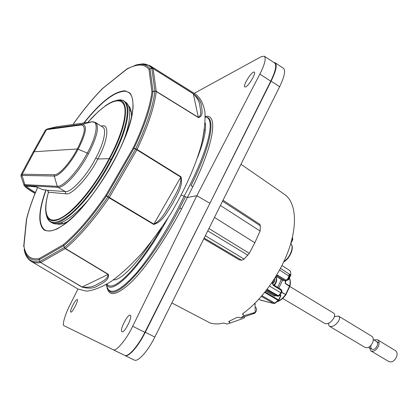 <?xml version="1.0" encoding="UTF-8"?>
<svg xmlns="http://www.w3.org/2000/svg" width="418" height="418" viewBox="0 0 418 418"><rect width="100%" height="100%" fill="white"/><g stroke="black" fill="none" stroke-linecap="round" stroke-linejoin="round"><path stroke-width="0.63" d="M70.841 312.115C72.293 313.045 78.997 299.696 77.163 299.534L77.163 299.534C75.705 298.765 69.283 311.363 70.778 312.079L70.841 312.115M122.025 331.782C124.616 333.277 133.269 315.6 130.16 315.193L130.155 315.193C127.6 313.996 119.396 330.351 121.884 331.709L122.025 331.782M253.376 72.189C250.105 73.615 242.936 85.878 244.755 86.939L245.685 86.897C249.018 85.596 256.595 72.408 254.228 72.027L253.376 72.189M240.972 164.269L284.412 194.302C295.291 201.507 297.909 222.496 289.376 247.89C280.865 273.257 261.83 300.004 242.931 313.531L242.529 314.169L244.19 315.627L255.215 312.377L252.644 314.012L240.502 318.025L244.19 315.627M205.337 235.752L244.133 259.076L241.708 260.273L239.232 259.824L203.806 238.819M229.534 321.113L229.226 322.268L230.417 322.957L229.132 323.407L227.037 324.034L223.698 323.015C218.52 324.248 213.948 324.206 209.972 322.9L171.845 302.93M229.226 322.268L228.745 321.588L229.09 321.29L237.043 317.377L239.195 317.372L240.502 318.025M264.401 56.258L274.657 63.034C276.873 65.025 275.566 71.076 270.739 81.176L209.93 203.289L144.863 332.367C137.82 346.548 128.033 357.474 124.611 355.331L112.985 349.636C115.593 352.364 126.461 339.63 132.699 326.233L144.863 332.367M244.133 259.076L249.274 253.334L254.834 242.754L214.471 217.428M254.834 242.754L260.101 231.023L260.357 225.819L259.797 224.304L223.045 200.227M220.427 205.473L260.101 231.023M205.259 116.465C218.024 113.294 214.747 141.869 192.959 186.433L187.379 197.489L196.836 195.723L209.93 203.289M270.739 81.176L259.86 74.091L196.836 195.723L132.699 326.233M259.86 74.091C264.756 64.45 266.245 58.489 264.322 56.205L261.213 56.691L194.192 93.329M230.417 322.957L243.684 318.265M77.962 289.042L70.036 304.847C65.156 314.2 61.843 325.575 64.074 325.742L73.119 330.178M185.435 196.763L179.745 207.955L185.435 196.763L187.379 197.489L181.605 208.843C165.538 239.352 146.216 267.254 131.733 281.727C117.014 295.63 108.711 297.292 106.83 286.722M202.375 140.746L204.506 129.167M107.055 284.057C112.782 293.143 137.067 269.824 161.661 227.601M106.209 284.553L106.877 286.863C110.086 295.578 119.511 291.445 135.15 274.464C150.402 257.091 169.525 226.765 184.129 196.136C208.598 151.023 216.268 117.249 205.275 117.097M205.149 122.657C206.628 128.875 204.12 140.443 197.609 157.372M185.31 196.69L181.266 195.081M167.806 218.311C140.845 267.583 111.648 296.749 106.438 284.423M106.877 286.863L108.894 290.421C116.23 301.451 151.421 263.115 179.745 207.955L181.605 208.843M192.959 186.433L190.942 185.869C210.803 145.919 215.787 118.294 206.387 117.155L205.275 117.019M255.053 303.17L255.215 312.377M244.509 317.973L244.624 317.539L243.574 317.011M246.761 315.956L249.185 315.156M131.174 111.549L129.601 110.336M122.516 143.447C129.141 127.224 133.196 106.883 125.593 102.164L124.115 101.177C132.172 105.503 127.48 130.682 111.7 159.718C92.153 198.341 60.469 229.477 50.829 222.125L52.354 222.972C59.79 227.773 78.286 213.018 91.845 195.546M101.135 126.079L102.044 125.97C109.798 123.54 107.891 141.368 97.781 159.007L109.14 158.647C123.138 132.715 128.383 109.772 122.902 103.147C117.468 96.406 102.891 105.075 87.796 122.422M54.387 174.745C59.027 175.168 70.114 162.874 77.278 148.991L34.208 151.739L22.185 174.264L54.387 174.745L54.262 176.035L57.235 186.318C63.332 187.139 77.973 171.181 87.315 153.093L78.124 149.226C70.658 163.673 59.142 176.469 54.262 176.035L22.076 175.419L24.824 184.636L57.235 186.318L58.018 187.327L25.54 185.535C23.544 185.89 26.721 188.513 35.07 193.403C24.557 187.504 23.575 184.824 24.025 185.122L24.824 184.636L25.54 185.535M33.038 152.283L34.208 151.739L46.502 129.658L45.269 130.338M48.222 191.005L47.751 190.639L48.394 192.489C42.636 212.95 46.769 224.837 60.202 218.332C73.516 211.989 94.829 186.397 109.14 158.647L109.584 158.772C98.538 180.153 82.989 201.063 70.407 211.895C57.256 222.554 49.24 223.567 46.361 214.925L46.126 213.985M47.777 190.336L65.229 191.507C70.464 193.461 87.466 175.126 95.727 158.145C103.507 144.414 107.144 128.754 102.53 126.967L95.623 122.558M91.97 121.837L95.539 122.505C99.541 126.293 97.201 136.691 88.517 153.704C79.054 172.028 64.2 188.173 58.018 187.327L65.229 191.507L65.872 193.78L48.41 192.233C46.576 198.738 45.651 204.355 45.635 209.078C45.964 214.93 46.278 214.168 46.361 214.925L46.727 216.399C49.653 225.213 57.799 224.226 71.18 213.441C84.055 202.411 99.881 181.114 111.099 159.404C130.698 123.503 132.078 95.983 117.207 100.32L115.734 100.67C130.311 96.422 128.875 123.472 109.584 158.772L111.7 159.718M95.727 158.145L97.781 159.007C89.144 176.767 71.342 195.875 65.872 193.78M91.62 195.843L91.082 196.497M61.859 223.008L63.149 223.562M77.278 148.991C85.073 133.598 86.369 125.599 81.16 124.992L46.502 129.658L47.386 128.984L82.121 124.245C87.571 124.841 86.239 133.17 78.124 149.226L77.278 148.991M88.517 153.704L87.315 153.093C97.185 135.134 98.982 120.436 91.793 121.868L82.121 124.245L81.16 124.992M115.216 100.79L115.734 100.67C112.85 101.334 109.641 102.875 106.099 105.289L98.183 111.637L87.743 122.427M47.751 190.639L48.41 192.233M35.117 193.288C27.447 188.769 24.552 186.355 26.438 186.047L35.446 186.559L42.923 189.746L46.508 189.981L47.124 190.336M36.523 186.924L42.976 189.777L46.508 189.981L47.809 190.728M43.394 189.913L43.023 189.793M24.134 249.238L24.453 250.837C25.294 254.531 26.794 257.331 28.952 259.244C31.596 261.558 35.19 262.321 39.731 261.537L39.276 259.724L39.731 261.537L40.525 262.588C36.81 263.225 33.717 262.828 31.256 261.381L77.941 289.031L86.563 291.142C93.595 290.411 101.736 287.213 110.989 281.554C120.729 274.469 130.881 265.184 141.451 253.695C152.006 241.139 162.043 227.329 171.563 212.276C185.127 189.27 195.472 165.81 201.251 145.281C204.256 132.281 205.478 121.121 204.93 111.805C203.409 103.748 200.4 97.943 195.906 94.4L150.245 65.851M129.105 107.598L129.81 107.687M59.063 224.105L58.624 223.473M134.826 65.391L135.766 65.114C142.052 63.379 146.802 64.581 149.999 68.719L148.986 69.409L150.031 68.808L153.014 91.343L154.911 91.077L156.254 91.532L154.906 91.218L151.823 68.421L153.103 68.667L156.254 91.323L198.378 117.364C202.087 115.331 200.259 109.213 199.846 105.644C199.501 101.893 197.333 97.964 193.346 93.857L153.056 68.536L151.791 68.333L150.031 68.808L151.791 68.333C149.513 65.323 146.394 63.844 142.434 63.897L137.287 64.67L142.799 63.839L149.895 65.631L153.056 68.536L193.288 93.726C198.466 97.932 201.189 101.95 201.46 105.764C201.831 109.286 203.686 116.434 198.388 117.573L156.254 91.532C154.336 107.092 147.93 126.398 137.047 149.456L180.989 176.783C183.439 186.088 176.668 195.284 172.707 203.545C167.571 211.137 162.978 221.885 153.672 224.445L109.114 197.819C94.04 219.701 79.477 236.588 65.427 248.485L108.361 274.318C109.594 280.353 101.846 283.357 98.089 285.682C94.034 288.399 88.663 288.859 81.965 287.067L40.687 262.525L82.137 287.014C88.156 287.756 93.167 286.852 97.164 284.313C100.978 282.009 107.781 279.59 108.152 274.448L65.229 248.626L40.687 262.525L39.835 261.496L64.346 247.55L63.745 245.685L64.346 247.55L65.427 248.485L64.482 247.451C78.448 235.595 92.932 218.771 107.928 196.988L106.444 195.99L106.595 195.76L109.114 197.819L109.333 197.468L153.881 224.116C162.069 220.02 166.218 210.212 171.176 202.699C175.158 194.616 181.396 186.245 180.811 177.127L136.858 149.811L109.333 197.468L108.074 196.753L135.604 149.095L133.948 148.421L134.073 148.181L136.858 149.811L137.047 149.456L135.73 148.855C146.577 125.912 152.972 106.7 154.906 91.218L153.014 91.485C151.05 106.742 144.732 125.64 134.073 148.181L133.138 148.071C143.693 125.776 149.952 107.076 151.917 91.97L148.986 69.409C144.351 63.682 136.916 63.64 126.685 69.273L102.703 88.444C92.686 98.585 82.806 110.592 73.056 124.48M153.014 91.343L151.917 91.97L153.014 91.343M275.227 62.846L283.441 68.28C285.776 70.365 284.506 76.51 279.637 86.704L154.832 337.06C147.836 351.308 137.862 362.291 134.262 360.06L80.298 333.695M72.998 330.115L124.909 355.478C128.363 357.641 138.259 346.548 145.312 332.253L154.832 337.06M279.637 86.704L271.12 81.155L145.312 332.253M271.12 81.155C276.037 70.935 277.374 64.816 275.138 62.789L273.9 62.533M277.327 301.493C280.196 300.427 282.897 298.186 285.447 294.768L285.839 294.779L285.578 294.549L289.637 285.949L289.799 286.361M285.551 280.854L285.306 283.294L289.637 285.949C290.395 282.74 290.301 280.144 289.366 278.153L289.355 278.137M281.957 265.576L289.909 270.629L290.541 271.71L290.886 274.924L288.587 279.752L287.459 280.023M282.578 280.238L278.832 288.086M289.674 286.414L285.222 283.524L285.228 280.791M278.775 296.022L278.001 296.205L266.846 289.716M269.547 286.074L280.995 292.919L281.356 292.151L280.912 290.113L273.262 285.389L272.008 282.547M287.887 279.25L288.321 279.511L290.343 275.269L290.886 274.924M280.755 295.913L278.858 300.187L278.236 300.411L264.688 292.454M265.054 291.999L278.587 299.962L280.624 295.683L280.598 294.93L280.891 295.913L279.679 295.103M287.422 280.07L288.321 279.511L288.587 279.752L287.401 280.097M266.318 290.395L275.133 295.526L278.001 296.205L280.995 292.919L281.298 293.086L278.916 296.012L272.802 292.574L272.259 292.866M281.194 293.013L281.627 292.386L281.356 292.151M278.884 295.85L278.153 296.268L275.133 295.526L274.396 296.111L275.932 295.74M281.596 292.459L285.578 294.549L281.701 292.229M281.33 279.548L277.609 287.333M272.599 283.89L274.532 281.507L274.616 278.56M272.844 282.798L274.532 281.507L274.025 279.485M275.587 276.998C276.711 279.757 276.277 282.265 274.276 284.522L273.769 284.961M274.427 285.269C276.711 282.584 277.186 279.689 275.843 276.58M272.928 281.168L274.532 281.507M255.184 306.89L256.281 308.061C257.054 309.555 256.542 311.3 254.74 313.291L252.723 313.965M289.784 286.476L333.695 313.145C335.011 314.148 334.959 315.945 333.538 318.526C330.706 322.649 327.843 324.331 324.948 323.569L282.652 298.415M338.523 316.076L371.733 336.244C373.321 337.399 373.682 339.385 372.809 342.206C370.714 346.632 368.133 348.372 365.066 347.426L329.546 326.301C332.456 327.064 335.403 325.45 338.387 321.452C339.839 318.908 339.886 317.121 338.523 316.076L334.426 316.53M328.731 323.208L328.658 325.084L329.546 326.301M376.498 341.475C377.606 342.279 377.862 343.653 377.266 345.597C375.829 348.643 374.042 349.835 371.91 349.171C370.839 348.413 370.557 347.118 371.053 345.268M373.917 339.918L377.538 339.771L395.459 350.655C397.09 351.831 397.497 353.806 396.666 356.585C394.629 360.938 392.053 362.61 388.928 361.617L370.907 350.895L369.303 347.614M377.538 339.771C379.142 340.926 379.507 342.912 378.651 345.723C376.566 350.132 373.985 351.857 370.907 350.895M241.708 260.273L204.183 238.067M247.905 255.236L207.751 230.903M208.948 228.51L249.274 253.334M260.357 225.819L222.554 201.21M124.611 355.331L112.985 349.636M151.055 242.085C136.514 264.171 120.405 280.744 113.372 279.898M108.377 274.642L108.304 274.286M243.01 313.474L242.999 314.895M254.395 303.818L255.163 304.314M129.439 109.155L130.604 109.391M21.104 174.651L22.185 174.264L22.076 175.419L21.046 176.302M60.934 224.027L60.145 223.045M26.747 186.141C27.227 187.29 30.122 189.417 35.425 192.52M47.009 129.063L55.955 126.889M24.051 185.205L21.005 176.182L21.14 174.578L33.085 152.194M91.923 121.842L56.503 126.795M102.044 125.97L101.668 126.419M26.438 186.047L36.627 186.971M35.446 186.559L35.765 186.658M37.636 187.426C32.787 198.691 29.129 209.193 26.653 218.917L23.936 245.852C24.61 250.622 26.224 254.128 28.779 256.375C31.355 258.601 34.851 259.317 39.261 258.533L39.167 259.766C34.71 260.545 31.183 259.803 28.586 257.545C26.454 255.675 24.975 252.921 24.145 249.28L24.453 250.837C25.493 255.675 27.76 259.186 31.256 261.381M46.048 190.106C38.733 210.85 38.184 224.043 44.412 229.686C48.248 232.303 54.152 231.013 62.125 225.814C88.867 209.7 131.038 140.119 132.778 109.239C133.765 97.744 131.127 91.73 124.877 91.202C114.286 91.683 100.696 102.258 84.107 122.934M83.799 122.976C100.555 102.029 114.281 91.302 124.992 90.795L129.914 92.995C132.213 96.187 133.258 101.166 133.034 107.938C131.498 122.808 122.955 145.459 109.866 168.444C99.421 185.947 88.47 200.823 77.011 213.081C69.749 220.202 63.139 225.474 57.188 228.892C51.764 231.175 47.406 231.541 44.109 229.994C37.85 224.294 38.419 210.996 45.813 190.091M128.399 105.587C130.62 107.661 131.66 111.423 131.518 116.873C131.435 111.021 130.489 107.483 128.681 106.261M67.988 221.404C63.181 224.053 59.34 224.847 56.472 223.792M39.261 258.533L63.583 244.546C77.158 232.93 91.234 216.534 105.811 195.358L133.138 148.071L133.948 148.421L106.595 195.76L105.811 195.358L106.444 195.99C91.704 217.402 77.471 233.965 63.745 245.685L63.583 244.546L63.609 245.779L39.276 259.724L39.261 258.533M198.388 117.573L193.288 93.726M153.672 224.445L180.989 176.783M81.965 287.067L108.361 274.318M127.422 68.63L136.367 64.942M37.573 187.4C32.672 198.78 28.967 209.397 26.454 219.257L23.68 246.583M102.906 88.12L102.844 88.177C92.744 98.408 82.79 110.509 72.983 124.486M103.314 87.89L127.051 68.813M134.262 360.06L124.909 355.478M283.916 261.516C289.428 258.146 293.755 248.308 291.435 244.509L291.043 243.913M276.716 275.138L278.027 275.441L285.708 280.044L287.459 279.344L289.057 275.99L289.266 274.093L280.504 268.398M289.376 274.469L289.392 275.227M285.745 280.875L285.222 283.524M260.367 300.019L273.685 303.473L275.248 303.134L274.26 303.458M274.224 303.437L274.61 303.489M258.894 299.178L260.795 300.239L258.878 299.199M289.183 276.241L279.626 270.028M280.07 294.622L280.598 294.93L280.081 294.612M274.396 296.111L265.77 291.1M283.723 261.929C289.397 258.914 294.1 248.809 291.612 244.708L290.797 243.652M290.343 275.269L289.606 274.804L289.324 276.235L287.725 279.59L287.459 279.344M291.179 242.069L292.506 239.3L292.339 237.56M260.936 300.255L273.821 303.531L261.375 296.409M275.974 276.366L282.27 280.091L284.961 280.645L277.275 276.047L276.288 275.849M273.304 284.689L280.891 289.355L280.912 290.113M267.191 289.261L272.802 292.574L267.165 289.293M261.981 295.709L274.835 303.097L278.587 299.962L278.644 300.453L275.248 303.134M289.293 274.041L290.829 275.002M282.145 280.018L285.473 280.844L284.961 280.645L285.708 280.044M285.682 280.87L285.468 280.839C286.821 280.765 287.574 280.347 287.725 279.59L287.584 279.595M278.027 275.441L277.275 276.047L276.298 275.833M292.506 239.3L292.621 239.587M273.179 284.611L273.262 285.389M281.492 292.386L281.627 292.386C282.197 291.283 281.951 290.275 280.891 289.355L273.247 284.637C272.599 284.684 272.358 283.728 272.531 281.769M206.387 117.155L205.275 117.066M91.913 121.847L56.346 126.811L47.13 129.031L45.322 130.238L33.09 152.189M61.227 222.653L61.937 223.05M124.115 101.177C123.676 100.21 121.377 99.923 117.207 100.32M46.727 216.399C47.469 219.079 48.838 220.991 50.829 222.125L50.829 222.125M46.806 190.174L48.227 191.016M64.748 223.959L62.125 225.814C88.731 209.862 131.121 139.925 132.778 109.239L132.234 113.205M57.193 223.724C59.095 224.821 62.7 224.043 68.003 221.394M289.392 278.059L289.554 278.367C290.526 280.441 290.63 283.075 289.867 286.273L285.771 294.894C283.023 298.577 280.097 300.866 276.988 301.759M289.601 274.778L289.047 273.816M292.464 237.006L292.757 239.566L290.599 244.06M282.646 280.259L275.969 276.376M373.29 339.536L379.116 343.063M368.676 347.238L371.91 349.171"/></g></svg>
